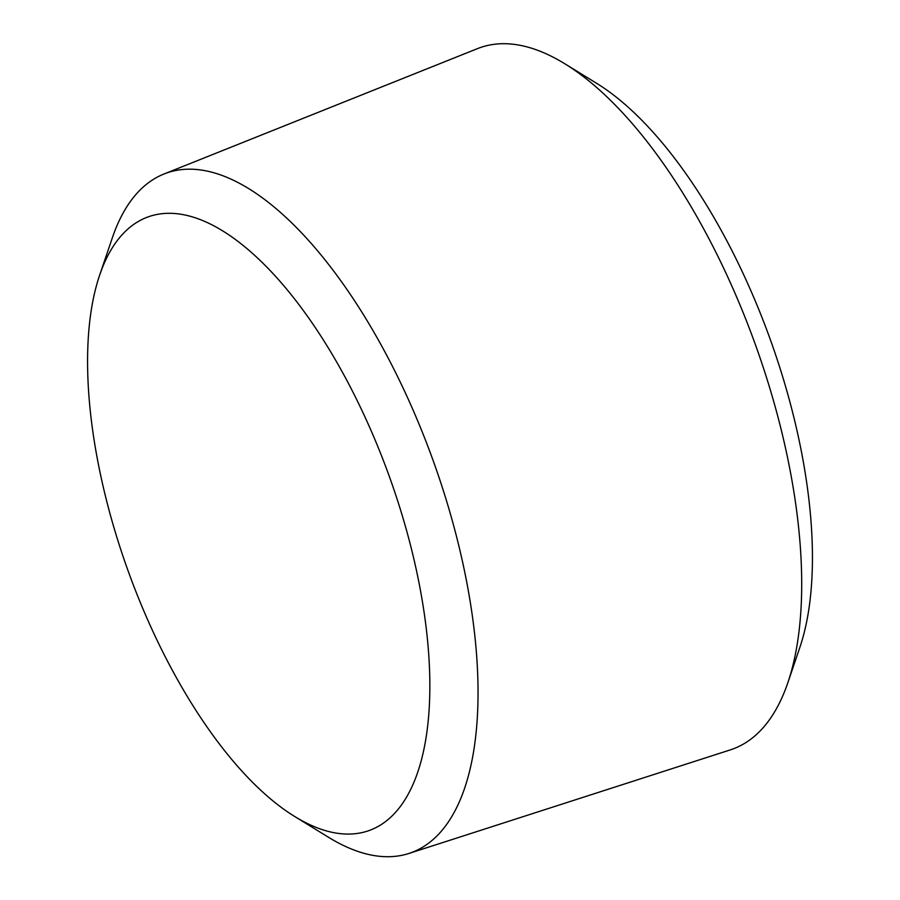 <?xml version="1.0" encoding="UTF-8"?>
<svg xmlns="http://www.w3.org/2000/svg" width="900" height="900" viewBox="0 0 900 900"><rect width="100%" height="100%" fill="white"/><g stroke="black" fill="none" stroke-linecap="round" stroke-linejoin="round"><path stroke-width="1.35" d="M106.774 501.435A326.16 138.87 -109.8 0 0 294.896 816.626A326.16 138.87 -109.8 0 0 410.704 546.019A326.16 138.87 -109.8 0 0 250.155 251.347A326.16 138.87 -109.8 0 0 99.641 275.175A326.16 138.87 -109.8 0 0 106.774 501.435M294.896 816.626L328.567 837.315A361.17 153.776 -109.8 0 0 408.926 853.459A361.17 153.776 -109.8 0 0 456.817 537.671A361.17 153.776 -109.8 0 0 163.912 174.037A361.17 153.776 -109.8 0 0 112.365 237.746L99.641 275.175M163.912 174.037L477.45 48.645A372.757 158.715 70.2 0 1 564.75 63.731L596.408 83.183A339.863 144.709 70.2 0 1 792.428 411.615A339.863 144.709 70.2 0 1 799.864 647.381L787.905 682.549A372.757 158.715 70.2 0 1 730.327 749.88L408.926 853.459M564.75 63.731A372.757 158.715 70.2 0 1 779.76 423.956A372.757 158.715 70.2 0 1 787.905 682.549"/></g></svg>
